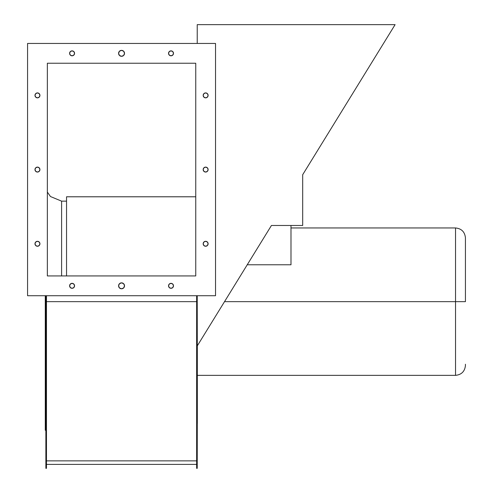 <?xml version="1.0" encoding="UTF-8"?>
<svg xmlns="http://www.w3.org/2000/svg" width="493" height="493" viewBox="0 0 493 493"><rect width="100%" height="100%" fill="white"/><g stroke="black" fill="none" stroke-linecap="round" stroke-linejoin="round"><path stroke-width="0.74" d="M290.987 264.772L290.987 225.48L290.987 264.772L247.233 264.772L290.987 264.772M395.035 24.749L302.69 174.707L395.096 24.65L197.231 24.65L197.231 43.446L197.231 24.65L395.096 24.65L302.69 174.707L302.69 225.381M465.435 239.068L465.435 301.654L455.538 301.654L455.538 375.358L455.538 301.654L224.525 301.654L455.538 301.654L455.538 227.951L455.538 301.654L465.435 301.654L465.435 237.848C464.807 231.876 461.503 228.579 455.538 227.951L290.987 227.951M197.329 375.358L455.538 375.358C461.503 374.729 464.807 371.432 465.435 365.467L465.435 364.241M197.231 423.536L197.231 295.72L197.231 301.654L45.867 301.654L45.867 295.72L45.867 464.739L45.867 301.654L45.276 301.654L45.276 430.266L45.276 301.654L46.465 301.654L46.465 295.72L46.465 464.739L45.867 464.739L46.465 464.739L46.465 301.654L196.639 301.654L196.639 295.72L196.639 464.739L196.639 301.654L197.231 301.654L197.329 386.438L197.231 464.739L196.639 464.739L196.639 468.35L197.231 468.35L197.231 423.536M271.433 225.48L302.69 225.48L271.433 225.48L197.329 345.815L197.329 423.536L197.329 345.815L271.433 225.48L197.329 345.815M66.543 275.932L66.543 196.787L66.543 275.932M47.353 275.932L195.752 275.932L47.353 275.932L47.353 63.233L47.353 275.932L195.752 275.932L195.752 63.233L47.353 63.233L195.752 63.233L195.752 275.932L195.752 63.233L47.353 63.233L47.353 275.932M27.565 43.446L215.533 43.446L215.533 295.72L27.565 295.72L27.565 43.446L215.533 43.446L215.533 295.72L27.565 295.72L27.565 43.446M205.643 167.109L203.892 167.836L203.171 169.586L203.892 171.33L205.643 172.057L207.393 171.33L208.114 169.586L207.393 167.836L205.643 167.109A2.471 2.471 0 0 1 208.114 169.586A2.471 2.471 0 0 1 205.643 172.057A2.471 2.471 0 0 0 208.114 169.586A2.471 2.471 0 0 0 205.643 167.109A2.471 2.471 0 0 0 203.171 169.586A2.471 2.471 0 0 0 205.643 172.057A2.471 2.471 0 0 1 203.171 169.586A2.471 2.471 0 0 1 205.643 167.109M205.643 241.305L203.892 242.032L203.171 243.782L203.892 245.532L205.643 246.254L207.393 245.532L208.114 243.782L207.393 242.032L205.643 241.305A2.471 2.471 0 0 1 208.114 243.782A2.471 2.471 0 0 1 205.643 246.254A2.471 2.471 0 0 0 208.114 243.782A2.471 2.471 0 0 0 205.643 241.305A2.471 2.471 0 0 0 203.171 243.782A2.471 2.471 0 0 0 205.643 246.254A2.471 2.471 0 0 1 203.171 243.782A2.471 2.471 0 0 1 205.643 241.305M205.643 92.912L203.892 93.639L203.171 95.383L203.892 97.133L205.643 97.861L207.393 97.133L208.114 95.383L207.393 93.639L205.643 92.912A2.471 2.471 0 0 1 208.114 95.383A2.471 2.471 0 0 1 205.643 97.861A2.471 2.471 0 0 0 208.114 95.383A2.471 2.471 0 0 0 205.643 92.912A2.471 2.471 0 0 0 203.171 95.383A2.471 2.471 0 0 0 205.643 97.861A2.471 2.471 0 0 1 203.171 95.383A2.471 2.471 0 0 1 205.643 92.912M37.462 167.109L35.712 167.836L34.985 169.586L35.712 171.33L37.462 172.057L39.212 171.33L39.933 169.586L39.212 167.836L37.462 167.109A2.471 2.471 0 0 1 39.933 169.586A2.471 2.471 0 0 1 37.462 172.057A2.471 2.471 0 0 0 39.933 169.586A2.471 2.471 0 0 0 37.462 167.109A2.471 2.471 0 0 0 34.985 169.586A2.471 2.471 0 0 0 37.462 172.057A2.471 2.471 0 0 1 34.985 169.586A2.471 2.471 0 0 1 37.462 167.109M37.462 241.305L35.712 242.032L34.985 243.782L35.712 245.532L37.462 246.254L39.212 245.532L39.933 243.782L39.212 242.032L37.462 241.305A2.471 2.471 0 0 1 39.933 243.782A2.471 2.471 0 0 1 37.462 246.254A2.471 2.471 0 0 0 39.933 243.782A2.471 2.471 0 0 0 37.462 241.305A2.471 2.471 0 0 0 34.985 243.782A2.471 2.471 0 0 0 37.462 246.254A2.471 2.471 0 0 1 34.985 243.782A2.471 2.471 0 0 1 37.462 241.305M37.462 92.912L35.712 93.639L34.985 95.383L35.712 97.133L37.462 97.861L39.212 97.133L39.933 95.383L39.212 93.639L37.462 92.912A2.471 2.471 0 0 1 39.933 95.383A2.471 2.471 0 0 1 37.462 97.861A2.471 2.471 0 0 0 39.933 95.383A2.471 2.471 0 0 0 37.462 92.912A2.471 2.471 0 0 0 34.985 95.383A2.471 2.471 0 0 0 37.462 97.861A2.471 2.471 0 0 1 34.985 95.383A2.471 2.471 0 0 1 37.462 92.912M123.651 287.924A2.97 2.97 0 0 0 121.549 282.859L119.454 283.728L118.585 285.829L119.454 287.924L121.549 288.793L123.651 287.924L124.519 285.829L123.651 283.728L121.549 282.859A2.97 2.97 0 0 1 124.519 285.829A2.97 2.97 0 0 1 121.549 288.793A2.97 2.97 0 0 0 122.689 288.565M122.689 50.6A2.97 2.97 0 0 0 121.549 50.372L119.454 51.241L118.585 53.343L119.454 55.438L121.549 56.307L123.651 55.438L124.519 53.343L123.651 51.241L121.549 50.372A2.97 2.97 0 0 1 124.519 53.343A2.97 2.97 0 0 1 121.549 56.307A2.97 2.97 0 0 0 123.651 51.241M173.444 285.342A2.471 2.471 0 0 0 171.016 283.352L169.265 284.079L168.544 285.829L169.265 287.573L171.016 288.3L172.766 287.573L173.487 285.829L172.766 284.079L171.016 283.352A2.471 2.471 0 0 1 173.487 285.829A2.471 2.471 0 0 1 171.016 288.3A2.471 2.471 0 0 0 173.444 286.31M69.661 286.31A2.471 2.471 0 0 0 72.083 288.3A2.471 2.471 0 0 1 69.612 285.829A2.471 2.471 0 0 1 72.083 283.352L70.339 284.079L69.612 285.829L70.339 287.573L72.083 288.3L73.833 287.573L74.56 285.829L73.833 284.079L72.083 283.352A2.471 2.471 0 0 1 74.56 285.829A2.471 2.471 0 0 1 72.083 288.3A2.471 2.471 0 0 0 74.56 285.829A2.471 2.471 0 0 0 69.661 285.342M173.444 52.856A2.471 2.471 0 0 0 171.016 50.865L169.265 51.592L168.544 53.343L169.265 55.087L171.016 55.814L172.766 55.087L173.487 53.343L172.766 51.592L171.016 50.865A2.471 2.471 0 0 1 173.487 53.343A2.471 2.471 0 0 1 171.016 55.814A2.471 2.471 0 0 0 173.444 53.823M73.032 51.056A2.471 2.471 0 0 0 72.083 50.865L70.339 51.592L69.612 53.343L70.339 55.087L72.083 55.814L73.833 55.087L74.56 53.343L73.833 51.592L72.083 50.865A2.471 2.471 0 0 1 74.56 53.343A2.471 2.471 0 0 1 72.083 55.814A2.471 2.471 0 0 0 73.032 55.623M45.867 468.332L45.867 464.739L45.867 468.35L46.465 468.35L46.465 464.739L46.465 468.332M46.465 460.869L196.639 460.869L46.465 460.869M197.231 468.332L197.231 464.739L196.639 464.739L196.639 468.332M197.231 343.769L197.231 301.654M120.415 288.565A2.97 2.97 0 0 0 121.549 288.793A2.97 2.97 0 0 1 118.585 285.829A2.97 2.97 0 0 1 121.549 282.859A2.97 2.97 0 0 0 119.454 287.924M119.454 51.241A2.97 2.97 0 0 0 121.549 56.307A2.97 2.97 0 0 1 118.585 53.343A2.97 2.97 0 0 1 121.549 50.372A2.97 2.97 0 0 0 120.415 50.6M170.073 288.109A2.471 2.471 0 0 0 171.016 288.3A2.471 2.471 0 0 1 168.544 285.829A2.471 2.471 0 0 1 171.016 283.352A2.471 2.471 0 0 0 170.073 283.543M171.016 50.865A2.471 2.471 0 0 0 168.544 53.343A2.471 2.471 0 0 0 171.016 55.814A2.471 2.471 0 0 1 168.544 53.343A2.471 2.471 0 0 1 171.016 50.865M69.661 53.823A2.471 2.471 0 0 0 72.083 55.814A2.471 2.471 0 0 1 69.612 53.343A2.471 2.471 0 0 1 72.083 50.865A2.471 2.471 0 0 0 69.661 52.856M66.543 201.144L61.6 201.144L61.6 275.932L61.6 201.144L50.477 196.534L47.353 192.079M45.276 295.72L45.276 301.654L45.276 295.72M195.752 196.787L66.543 196.787M46.465 464.394L196.639 464.394M45.867 430.266L45.276 430.266"/></g></svg>
